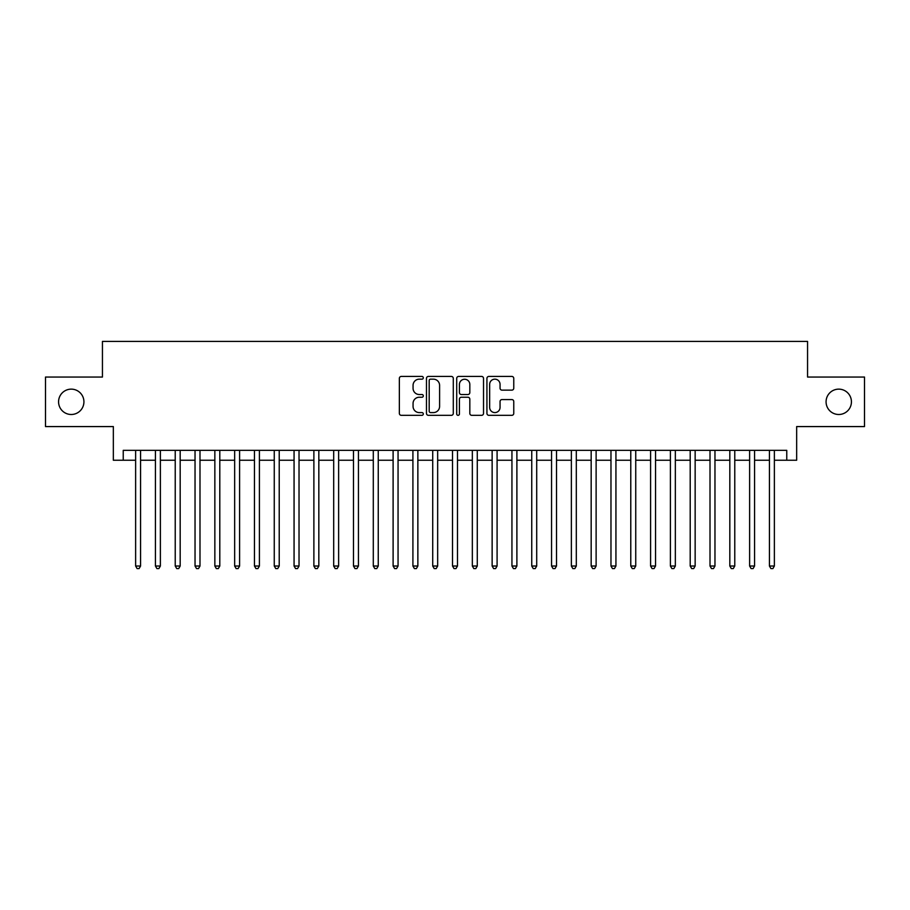 <?xml version="1.0" encoding="UTF-8"?>
<svg xmlns="http://www.w3.org/2000/svg" width="910" height="910" viewBox="0 0 910 910"><rect width="100%" height="100%" fill="white"/><g stroke="black" fill="none" stroke-linecap="round" stroke-linejoin="round"><path stroke-width="1.36" d="M423.309 377.798A1.365 1.365 0 0 0 421.944 376.433L401.299 376.433A1.945 1.945 0 0 0 399.353 378.378L399.353 413.379A1.945 1.945 0 0 0 401.299 415.324L421.944 415.324A1.365 1.365 0 0 0 423.309 413.959A1.365 1.365 0 0 0 421.944 412.594L419.271 412.594A6.222 6.222 0 0 1 413.06 406.372L413.06 403.46A6.222 6.222 0 0 1 419.271 397.238L421.944 397.238A1.365 1.365 0 0 0 423.309 395.873A1.365 1.365 0 0 0 421.944 394.519L419.271 394.519A6.222 6.222 0 0 1 413.06 388.297L413.06 385.374A6.222 6.222 0 0 1 419.271 379.163L421.944 379.163A1.365 1.365 0 0 0 423.309 377.798M826.075 401.822A12.672 12.672 0 0 0 838.747 414.494A12.672 12.672 0 0 0 851.43 401.822A12.672 12.672 0 0 0 838.747 389.139A12.672 12.672 0 0 0 826.075 401.822M58.57 401.822A12.672 12.672 0 0 0 71.253 414.494A12.672 12.672 0 0 0 83.925 401.822A12.672 12.672 0 0 0 71.253 389.139A12.672 12.672 0 0 0 58.57 401.822M511.818 390.14A1.945 1.945 0 0 0 513.763 388.195L513.763 378.378A1.945 1.945 0 0 0 511.818 376.433L488.875 376.433A1.945 1.945 0 0 0 486.93 378.378L486.93 413.379A1.945 1.945 0 0 0 488.875 415.324L511.818 415.324A1.945 1.945 0 0 0 513.763 413.379L513.763 401.515A1.945 1.945 0 0 0 511.818 399.57L502.001 399.57A1.945 1.945 0 0 0 500.056 401.515L500.056 407.396A5.198 5.198 0 0 1 494.858 412.594A5.198 5.198 0 0 1 489.66 407.396L489.66 384.361A5.198 5.198 0 0 1 494.858 379.163A5.198 5.198 0 0 1 500.056 384.361L500.056 388.195A1.945 1.945 0 0 0 502.001 390.14L511.818 390.14M123.237 460.244L123.237 450.348L786.763 450.348L786.763 460.244L796.659 460.244L796.659 426.574L864.5 426.574L864.5 377.058L807.557 377.058L807.557 341.409L102.443 341.409L102.443 377.058L45.5 377.058L45.5 426.574L113.34 426.574L113.34 460.244L135.624 460.244M453.294 378.378A1.945 1.945 0 0 0 451.36 376.433L428.417 376.433A1.945 1.945 0 0 0 426.471 378.378L426.471 413.379A1.945 1.945 0 0 0 428.417 415.324L451.36 415.324A1.945 1.945 0 0 0 453.294 413.379L453.294 378.378M458.64 376.433L481.583 376.433A1.945 1.945 0 0 1 483.528 378.378L483.528 413.379A1.945 1.945 0 0 1 481.583 415.324L471.767 415.324A1.945 1.945 0 0 1 469.822 413.379L469.822 399.183A1.945 1.945 0 0 0 467.876 397.238L461.37 397.238A1.945 1.945 0 0 0 459.425 399.183L459.425 413.959A1.365 1.365 0 0 1 458.06 415.324A1.365 1.365 0 0 1 456.706 413.959L456.706 378.378A1.945 1.945 0 0 1 458.64 376.433M140.572 460.244L155.428 460.244M160.376 460.244L175.232 460.244M180.18 460.244L195.036 460.244M199.995 460.244L214.851 460.244M219.799 460.244L234.655 460.244M239.603 460.244L254.459 460.244M259.407 460.244L274.263 460.244M279.222 460.244L294.066 460.244M299.026 460.244L313.882 460.244M318.83 460.244L333.686 460.244M338.634 460.244L353.489 460.244M358.438 460.244L373.293 460.244M378.253 460.244L393.109 460.244M398.057 460.244L412.912 460.244M417.861 460.244L432.716 460.244M437.664 460.244L452.52 460.244M457.48 460.244L472.335 460.244M477.284 460.244L492.139 460.244M497.087 460.244L511.943 460.244M516.891 460.244L531.747 460.244M536.707 460.244L551.562 460.244M556.51 460.244L571.366 460.244M576.314 460.244L591.17 460.244M596.118 460.244L610.974 460.244M615.933 460.244L630.778 460.244M635.737 460.244L650.593 460.244M655.541 460.244L670.397 460.244M675.345 460.244L690.201 460.244M695.149 460.244L710.005 460.244M714.964 460.244L729.82 460.244M734.768 460.244L749.624 460.244M754.572 460.244L769.428 460.244M774.376 460.244L786.763 460.244M430.555 379.163A1.365 1.365 0 0 0 429.19 380.516L429.19 411.24A1.365 1.365 0 0 0 430.555 412.594L433.376 412.594A6.222 6.222 0 0 0 439.598 406.372L439.598 385.374A6.222 6.222 0 0 0 433.376 379.163L430.555 379.163M469.822 384.452A5.198 5.198 0 0 0 464.623 379.254A5.198 5.198 0 0 0 459.425 384.452L459.425 392.574A1.945 1.945 0 0 0 461.37 394.519L467.876 394.519A1.945 1.945 0 0 0 469.822 392.574L469.822 384.452M140.572 450.348L140.572 566.02L135.624 566.02L135.624 450.348M140.572 566.02L139.082 568.591L137.103 568.591L135.624 566.02M160.376 450.348L160.376 566.02L155.428 566.02L155.428 450.348M160.376 566.02L158.897 568.591L156.907 568.591L155.428 566.02M180.18 450.348L180.18 566.02L175.232 566.02L175.232 450.348M180.18 566.02L178.701 568.591L176.722 568.591L175.232 566.02M199.995 450.348L199.995 566.02L195.036 566.02L195.036 450.348M199.995 566.02L198.505 568.591L196.526 568.591L195.036 566.02M219.799 450.348L219.799 566.02L214.851 566.02L214.851 450.348M219.799 566.02L218.309 568.591L216.33 568.591L214.851 566.02M239.603 450.348L239.603 566.02L234.655 566.02L234.655 450.348M239.603 566.02L238.113 568.591L236.134 568.591L234.655 566.02M259.407 450.348L259.407 566.02L254.459 566.02L254.459 450.348M259.407 566.02L257.928 568.591L255.949 568.591L254.459 566.02M279.222 450.348L279.222 566.02L274.263 566.02L274.263 450.348M279.222 566.02L277.732 568.591L275.753 568.591L274.263 566.02M299.026 450.348L299.026 566.02L294.066 566.02L294.066 450.348M299.026 566.02L297.536 568.591L295.557 568.591L294.066 566.02M318.83 450.348L318.83 566.02L313.882 566.02L313.882 450.348M318.83 566.02L317.34 568.591L315.361 568.591L313.882 566.02M338.634 450.348L338.634 566.02L333.686 566.02L333.686 450.348M338.634 566.02L337.155 568.591L335.176 568.591L333.686 566.02M358.438 450.348L358.438 566.02L353.489 566.02L353.489 450.348M358.438 566.02L356.959 568.591L354.98 568.591L353.489 566.02M378.253 450.348L378.253 566.02L373.293 566.02L373.293 450.348M378.253 566.02L376.763 568.591L374.784 568.591L373.293 566.02M398.057 450.348L398.057 566.02L393.109 566.02L393.109 450.348M398.057 566.02L396.567 568.591L394.587 568.591L393.109 566.02M417.861 450.348L417.861 566.02L412.912 566.02L412.912 450.348M417.861 566.02L416.382 568.591L414.391 568.591L412.912 566.02M437.664 450.348L437.664 566.02L432.716 566.02L432.716 450.348M437.664 566.02L436.186 568.591L434.207 568.591L432.716 566.02M457.48 450.348L457.48 566.02L452.52 566.02L452.52 450.348M457.48 566.02L455.99 568.591L454.01 568.591L452.52 566.02M477.284 450.348L477.284 566.02L472.335 566.02L472.335 450.348M477.284 566.02L475.793 568.591L473.814 568.591L472.335 566.02M497.087 450.348L497.087 566.02L492.139 566.02L492.139 450.348M497.087 566.02L495.609 568.591L493.618 568.591L492.139 566.02M516.891 450.348L516.891 566.02L511.943 566.02L511.943 450.348M516.891 566.02L515.413 568.591L513.433 568.591L511.943 566.02M536.707 450.348L536.707 566.02L531.747 566.02L531.747 450.348M536.707 566.02L535.216 568.591L533.237 568.591L531.747 566.02M556.51 450.348L556.51 566.02L551.562 566.02L551.562 450.348M556.51 566.02L555.02 568.591L553.041 568.591L551.562 566.02M576.314 450.348L576.314 566.02L571.366 566.02L571.366 450.348M576.314 566.02L574.824 568.591L572.845 568.591L571.366 566.02M596.118 450.348L596.118 566.02L591.17 566.02L591.17 450.348M596.118 566.02L594.639 568.591L592.66 568.591L591.17 566.02M615.933 450.348L615.933 566.02L610.974 566.02L610.974 450.348M615.933 566.02L614.443 568.591L612.464 568.591L610.974 566.02M635.737 450.348L635.737 566.02L630.778 566.02L630.778 450.348M635.737 566.02L634.247 568.591L632.268 568.591L630.778 566.02M655.541 450.348L655.541 566.02L650.593 566.02L650.593 450.348M655.541 566.02L654.051 568.591L652.072 568.591L650.593 566.02M675.345 450.348L675.345 566.02L670.397 566.02L670.397 450.348M675.345 566.02L673.866 568.591L671.887 568.591L670.397 566.02M695.149 450.348L695.149 566.02L690.201 566.02L690.201 450.348M695.149 566.02L693.67 568.591L691.691 568.591L690.201 566.02M714.964 450.348L714.964 566.02L710.005 566.02L710.005 450.348M714.964 566.02L713.474 568.591L711.495 568.591L710.005 566.02M734.768 450.348L734.768 566.02L729.82 566.02L729.82 450.348M734.768 566.02L733.278 568.591L731.299 568.591L729.82 566.02M754.572 450.348L754.572 566.02L749.624 566.02L749.624 450.348M754.572 566.02L753.093 568.591L751.103 568.591L749.624 566.02M774.376 450.348L774.376 566.02L769.428 566.02L769.428 450.348M774.376 566.02L772.897 568.591L770.918 568.591L769.428 566.02"/></g></svg>

